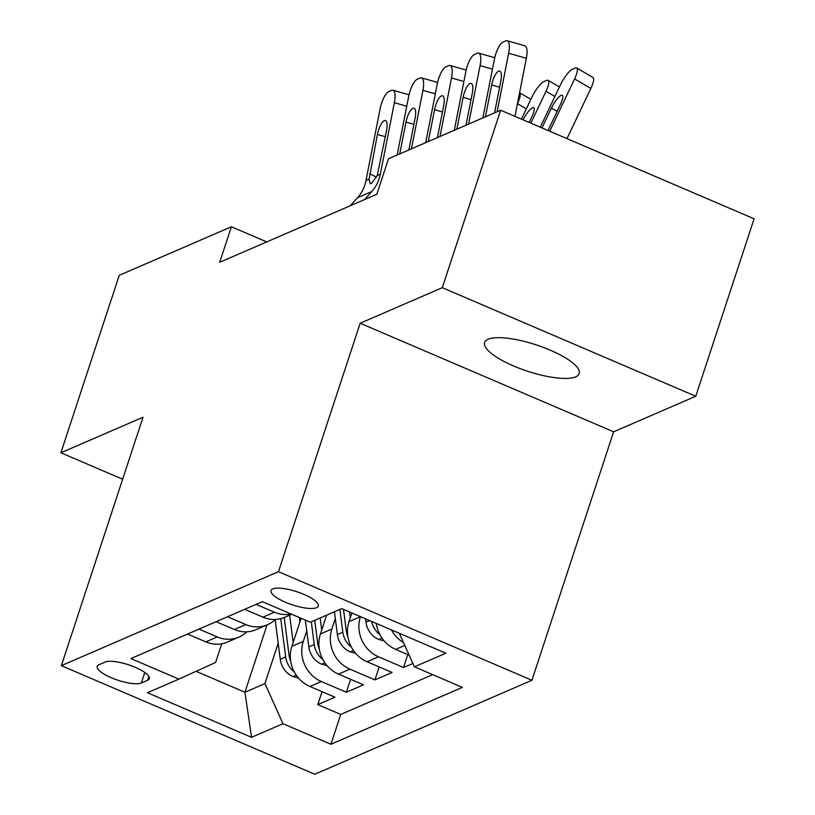 <?xml version="1.0" encoding="UTF-8"?>
<svg xmlns="http://www.w3.org/2000/svg" width="815" height="815" viewBox="0 0 815 815"><rect width="100%" height="100%" fill="white"/><g stroke="black" fill="none" stroke-linecap="round" stroke-linejoin="round"><path stroke-width="1.22" d="M488.042 339.264A49.797 13.865 -161.8 0 0 484.589 342.494A49.797 13.865 -161.8 0 0 520.449 368.716A49.797 13.865 -161.8 0 0 575.726 376.825A49.797 13.865 -161.8 0 0 579.19 373.596A49.797 13.865 -161.8 0 0 543.33 347.384A49.797 13.865 -161.8 0 0 488.042 339.264M272.75 588.919A24.898 6.928 -161.8 0 0 271.018 590.539A24.898 6.928 -161.8 0 0 288.948 603.64A24.898 6.928 -161.8 0 0 316.587 607.705A24.898 6.928 -161.8 0 0 318.319 606.085A24.898 6.928 -161.8 0 0 300.389 592.974A24.898 6.928 -161.8 0 0 272.75 588.919M695.755 396.263L442.301 287.685L360.169 323.239L613.614 431.807L695.755 396.263L754.099 218.787L500.655 110.219L388.521 158.752L376.846 194.245L219.714 262.267L231.379 226.774L119.245 275.307L60.901 452.773L122.647 479.23M613.614 431.807L531.93 680.27L314.794 774.25L61.349 665.672L278.475 571.692L531.93 680.27M301.092 618.29L291.872 646.346A31.123 28.525 66.6 0 0 309.934 686.485L334.934 697.192L317.789 704.608L322.047 691.67M306.746 630.891L303.292 641.405A31.123 28.525 66.6 0 0 321.365 681.534L346.365 692.241L350.613 679.303M346.365 692.241L363.5 684.824L338.5 674.117A31.123 28.525 66.6 0 1 320.438 633.978L326.632 615.152M351.856 612.962L349.003 621.611A31.123 28.525 66.6 0 0 367.076 661.749L392.076 672.457L374.931 679.883L379.189 666.935M412.889 663.451L403.507 667.516L407.755 654.567M141.341 682.97L147.627 680.25A24.114 6.714 -161.8 0 0 149.308 678.681A24.114 6.714 -161.8 0 0 131.938 665.987A24.114 6.714 -161.8 0 0 105.155 662.055L98.87 664.775A24.114 6.714 -161.8 0 0 97.199 666.334A24.114 6.714 -161.8 0 0 114.569 679.038A24.114 6.714 -161.8 0 0 141.341 682.97L144.795 672.457M267.055 624.922L244.928 692.241L264.926 683.581L282.988 723.72L330.941 744.258L462.36 687.371L414.407 666.833L445.836 653.223L341.719 608.622L310.291 622.222L262.338 601.684L130.92 658.571L178.872 679.109L215.608 662.452L221.741 643.789M282.988 723.72L251.56 737.32L147.444 692.719L178.872 679.109M403.507 667.516L378.496 656.798A31.123 28.525 -113.4 0 1 360.434 616.67L349.003 621.611M335.322 618.534L331.868 629.037L320.438 633.978M317.789 704.608L340.741 714.439L432.663 674.647M376.326 623.455A31.123 28.525 66.6 0 0 395.642 649.382L409.161 655.178M374.931 679.883L349.93 669.166A31.123 28.525 -113.4 0 1 331.868 629.037M198.982 629.109L217.238 636.933A31.123 28.525 66.6 0 0 238.938 637.096A31.123 28.525 66.6 0 0 246.833 631.808M187.552 634.06L205.808 641.874A31.123 28.525 66.6 0 0 227.507 642.047L238.938 637.096M216.128 621.692L234.384 629.506A31.123 28.525 66.6 0 0 256.083 629.679L267.503 624.728A31.123 28.525 -113.4 0 1 245.814 624.565L227.548 616.741M244.694 609.325L262.95 617.149A31.123 28.525 66.6 0 0 284.649 617.312L291.699 614.266M291.016 613.97A31.123 28.525 -113.4 0 1 274.38 612.197L256.124 604.373M278.18 643.259L264.926 683.581M442.301 287.685L500.655 110.219M360.169 323.239L278.475 571.692M61.349 665.672L143.032 417.219L60.901 452.773M266.729 241.912L231.379 226.774M196.069 671.316L244.928 692.241L251.56 737.32M340.741 714.439L330.941 744.258M275.399 619.441A31.123 28.525 -113.4 0 1 267.503 624.728M414.407 666.833L399.319 633.296M403.517 642.627A31.123 28.525 -113.4 0 1 391.475 629.944M350.318 205.726L357.52 197.709A38.906 35.646 66.6 0 0 366.017 180.41L380.085 108.894A15.556 4.982 -74.1 0 1 388.714 91.596L391.567 90.363A15.556 4.982 -74.1 0 1 392.922 90.221A15.556 4.982 -74.1 0 1 394.368 102.71L380.31 174.227L377.233 175.561L371.365 183.599L370.173 183.681L369.103 179.086L377.406 134.455A12.449 3.983 105.9 0 1 384.313 120.62A12.449 3.983 105.9 0 1 385.393 120.508A12.449 3.983 105.9 0 1 386.555 130.502L377.233 175.561M364.611 199.543L371.803 191.525A38.906 35.646 66.6 0 0 380.31 174.227M299.91 621.876L299.349 617.546M293.156 642.424L289.631 615.152M298.514 678.07L292.728 676.44A20.619 18.898 -113.4 0 1 280.258 659.284L275.134 619.695M290.751 661.413A20.619 18.898 -113.4 0 1 289.111 655.443L284.201 617.495M280.727 618.646L285.678 656.931A20.619 18.898 66.6 0 0 293.298 671.02L294.164 671.662M397.149 155.013L408.651 96.527A15.556 4.982 -74.1 0 1 417.28 79.228L420.132 77.996A15.556 4.982 -74.1 0 1 421.487 77.853A15.556 4.982 -74.1 0 1 422.934 90.343L411.432 148.829M399.727 153.903L405.982 122.087A12.449 3.983 105.9 0 1 412.879 108.252A12.449 3.983 105.9 0 1 413.959 108.14A12.449 3.983 105.9 0 1 415.12 118.134L408.865 149.95M425.725 142.645L437.217 84.159A15.556 4.982 -74.1 0 1 445.846 66.861L448.708 65.628A15.556 4.982 -74.1 0 1 450.063 65.485A15.556 4.982 -74.1 0 1 451.51 77.975L440.008 136.462M428.293 141.535L434.548 109.719A12.449 3.983 105.9 0 1 441.455 95.885A12.449 3.983 105.9 0 1 442.535 95.773A12.449 3.983 105.9 0 1 443.686 105.767L437.431 137.582M454.291 130.288L465.793 71.791A15.556 4.982 -74.1 0 1 474.422 54.493L477.274 53.26A15.556 4.982 -74.1 0 1 478.629 53.118A15.556 4.982 -74.1 0 1 480.076 65.608L468.574 124.104M456.858 129.167L463.114 97.352A12.449 3.983 105.9 0 1 470.021 83.517A12.449 3.983 105.9 0 1 471.101 83.405A12.449 3.983 105.9 0 1 472.262 93.399L466.007 125.215M482.857 117.92L494.359 59.424A15.556 4.982 -74.1 0 1 502.987 42.125L505.85 40.893A15.556 4.982 -74.1 0 1 507.195 40.75A15.556 4.982 -74.1 0 1 508.642 53.24L497.15 111.737M514.958 116.341L526.368 58.293L508.642 53.24M507.195 40.75L524.921 45.803A15.556 4.982 105.9 0 1 526.368 58.293M485.434 116.8L491.69 84.984A12.449 3.983 105.9 0 1 498.586 71.15A12.449 3.983 105.9 0 1 499.677 71.037A12.449 3.983 105.9 0 1 500.828 81.031L494.573 112.847M321.731 630.066L320.163 617.953M327.09 665.702L321.293 664.072A20.619 18.898 -113.4 0 1 308.824 646.916L305.35 620.113M319.317 649.046A20.619 18.898 -113.4 0 1 317.677 643.076L314.733 620.307M311.299 621.784L314.254 644.563A20.619 18.898 66.6 0 0 321.874 658.652L322.73 659.294M350.297 617.699L349.554 611.984M355.656 653.335L349.859 651.705A20.619 18.898 -113.4 0 1 337.39 634.549L334.445 611.77M347.893 636.678A20.619 18.898 -113.4 0 1 346.253 630.718L343.492 609.386M526.317 108.864L517.444 103.678A15.556 3.892 -59.7 0 0 519.593 92.727L530.86 99.318M339.875 609.416L342.82 632.195A20.619 18.898 66.6 0 0 350.44 646.285L351.306 646.927M530.86 123.157L546.009 91.311A15.556 3.892 -59.7 0 0 548.149 80.349A15.556 3.892 -59.7 0 0 546.641 80.441L543.788 81.673A15.556 3.892 -59.7 0 0 531.726 97.494L521.437 119.122M384.222 640.967L378.435 639.337A20.619 18.898 -113.4 0 1 365.966 622.181L365.528 618.819M523.138 119.846A12.449 3.117 120.3 0 1 532.521 107.753A12.449 3.117 120.3 0 1 533.723 107.692A12.449 3.117 120.3 0 1 532.012 116.453L529.169 122.433M376.459 624.31A20.619 18.898 -113.4 0 1 376.061 623.343M371.66 621.448A20.619 18.898 66.6 0 0 379.006 633.917L379.872 634.559M566.975 138.632L590.834 88.448L574.575 78.943A15.556 3.892 -59.7 0 0 576.714 67.981A15.556 3.892 -59.7 0 0 575.207 68.073L572.354 69.306A15.556 3.892 -59.7 0 0 560.292 85.127L540.284 127.201M549.707 131.235L574.575 78.943M557.114 111.37L551.439 108.049L541.985 127.924M551.439 108.049A12.449 3.117 120.3 0 1 561.087 95.386A12.449 3.117 120.3 0 1 562.289 95.324A12.449 3.117 120.3 0 1 560.577 104.086L548.016 130.512M576.714 67.981L592.974 77.486A15.556 3.892 120.3 0 1 590.834 88.448M303.292 641.405L291.872 646.346M321.365 681.534L309.934 686.485M404.77 645.429L395.642 649.382M378.496 656.798L367.076 661.749M349.93 669.166L338.5 674.117M217.238 636.933L205.808 641.874M245.814 624.565L234.384 629.506M274.38 612.197L262.95 617.149M148.88 676.43L147.627 680.25M406.746 106.235L394.368 102.71M369.103 179.086L366.017 180.41M371.803 191.525L357.52 197.709M385.332 136.716L377.406 134.455M369.674 173.799L376.581 177.161M293.135 676.562L296.293 675.197M289.111 655.443L290.344 654.914M280.258 659.284L285.678 656.931M293.522 670.358L293.298 671.02M435.312 93.868L422.934 90.343M413.898 124.349L405.982 122.087M463.878 81.5L451.51 77.975M442.464 111.981L434.548 109.719M492.454 69.132L480.076 65.608M471.039 99.613L463.114 97.352M499.605 87.246L491.69 84.984M321.701 664.194L324.869 662.829M317.677 643.076L318.91 642.546M308.824 646.916L314.254 644.563M322.088 657.99L321.874 658.652M350.277 651.827L353.435 650.462M346.253 630.718L347.485 630.178M337.39 634.549L342.82 632.195M350.654 645.623L350.44 646.285M554.883 96.506L546.009 91.311M378.843 639.459L382.001 638.094M365.966 622.181L369.643 620.592M379.23 633.255L379.006 633.917M409.028 94.805L392.922 90.221M437.594 82.437L421.487 77.853M466.16 70.08L450.063 65.485M494.736 57.712L478.629 53.118M548.149 80.349L559.426 86.95"/></g></svg>
